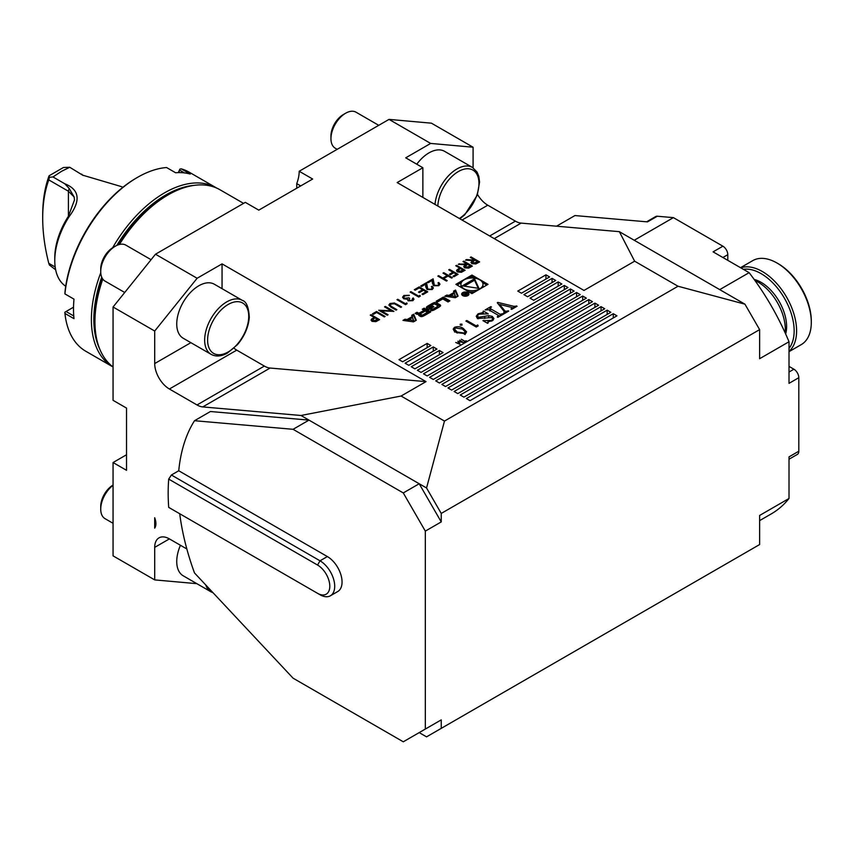 <?xml version="1.0" encoding="UTF-8"?>
<svg xmlns="http://www.w3.org/2000/svg" width="854" height="854" viewBox="0 0 854 854"><rect width="100%" height="100%" fill="white"/><g stroke="black" fill="none" stroke-linecap="round" stroke-linejoin="round"><path stroke-width="1.28" d="M463.786 261.143L472.358 266.085L470.639 267.078L468.59 268.135L464.683 267.868L463.711 266.597L465.398 264.772L458.288 264.313L466.978 263.865L463.017 261.58L463.786 261.143L472.113 266.224M449.503 269.384L458.075 274.337L453.901 276.749L453.015 276.237L456.42 274.273L453.784 272.746L450.378 274.721L449.503 274.209L452.908 272.245L448.734 269.832L449.503 269.384L457.829 274.476M437.953 285.193L438.807 284.062L437.963 282.898L438.732 282.46L439.959 284.136L438.796 285.716L433.661 285.748L432.316 282.962L432.167 280.411L428.185 282.706L427.299 282.204L433.127 278.842L434.355 285.257L437.953 285.471L438.785 284.211M419.175 286.901L427.747 291.844L422.911 294.641L422.025 294.128L426.093 291.78L423.456 290.264L419.389 292.612L418.513 292.1L422.581 289.752L419.282 287.851L415.215 290.2L414.339 289.687L419.175 286.901L427.502 291.993M411.991 300.181L413.24 297.939L413.955 299.231L412.888 300.683L408.148 300.843L407.39 299.242L403.696 298.772L402.576 297.192L403.889 295.463L409.279 295.27L404.764 295.975L403.718 297.299L404.39 298.292L408.842 297.811L409.717 298.324L408.927 300.394L411.991 300.459L412.471 298.665M412.76 299.306L412.471 298.377M408.49 299.882L408.927 300.683L411.991 300.459M396.405 303.96L401.583 306.949L400.814 307.387L394.505 303.789L390.886 303.992L390.481 305.892L396.864 309.671L396.096 310.119L390.918 307.13L388.89 304.985L389.968 303.512L394.452 302.999L401.337 307.088M390.097 305.23L390.481 306.17L396.619 309.821M376.529 311.518L385.101 316.46L384.332 316.909L376.646 312.468L373.347 314.368L372.461 313.866L376.529 311.518L384.855 316.61M455.876 284.35L471.952 293.627L488.029 284.35L471.952 275.063L455.876 284.35M222.051 288.673L222.051 263.875L426.018 381.631L401.092 396.032L300.971 415.492L202.761 406.92A20.784 11.999 60 0 1 197.018 404.956L169.391 389.008A20.784 11.999 60 0 1 154.702 363.558L154.702 331.032L113.059 307.002L155.481 254.225L245.311 202.366L258.783 210.137L312.66 179.03L299.199 171.259A27.712 16.002 -60 0 1 296.744 183.621L296.744 188.222M155.481 254.225L197.114 278.265L222.051 263.875M401.092 396.032L444.475 421.075L678.023 286.239L744.934 304.173L759.622 329.623L759.622 358.712L789.011 341.749A180.109 103.985 -120 0 0 749.129 272.661L713.09 251.855L722.89 246.198A6.928 4.003 60 0 1 727.789 254.684L727.789 260.331M299.199 171.259L389.029 119.389L430.662 143.429L405.725 157.819L422.869 167.726L397.153 182.564L583.987 290.435L634.639 261.196L678.023 286.239M502.974 313.653L503.625 314.026L497.893 317.336L497.231 316.962L498.32 315.318L488.648 309.735L485.093 309.959L490.836 306.639L491.488 307.024L490.42 307.643L490.452 308.689L500.124 314.272L502.974 313.653L502.974 314.411M498.213 317.154L498.32 315.318M490.42 307.643L490.452 310.771M477.717 324.958L478.176 325.929L476.254 327.029L465.889 321.051L466.818 320.506L476.126 325.886L477.717 324.958L477.717 326.185M454.445 327.349C457.744 326.239 460.722 326.612 463.359 328.491L466.615 331.875L465.345 333.636L456.314 332.558L453.154 329.164L454.445 327.349L454.584 330.103M465.152 341.056L466.401 340.799L464.352 341.974L464.8 341.258L461.32 339.241L465.152 341.515M613.289 313.717L466.348 398.551L470.02 400.675L616.962 315.831L613.289 313.717L613.289 317.955M564.313 285.439L417.36 370.273L421.033 372.397L567.985 287.552L564.313 285.439L564.313 289.677M570.429 288.972L423.488 373.806L427.16 375.931L574.101 291.086L570.429 288.972L570.429 293.21M576.557 292.506L429.605 377.34L433.277 379.464L580.229 294.619L576.557 292.506L576.557 296.744M582.674 296.039L435.732 380.873L439.404 382.998L586.346 298.163L582.674 296.039L582.674 300.277M588.801 299.573L441.849 384.407L445.532 386.531L592.473 301.697L588.801 299.573L588.801 303.81M594.918 303.106L447.976 387.951L451.649 390.064L598.601 305.23L594.918 303.106L594.918 307.355M601.045 306.639L454.104 391.484L457.776 393.598L604.717 308.764L601.045 306.639L601.045 310.888M607.173 310.173L460.221 395.018L463.893 397.142L610.845 312.297L607.173 310.173L607.173 314.421M558.185 281.895L530.024 298.163L533.697 300.277L561.857 284.019L558.185 281.895L558.185 286.143M439.404 350.482L411.244 366.74L414.916 368.853L443.077 352.595L439.404 350.482L439.404 354.72M433.277 346.937L405.116 363.206L408.788 365.32L436.96 349.062L433.277 346.937L433.277 351.186M552.058 278.361L523.897 294.619L527.569 296.744L555.74 280.486L552.058 278.361L552.058 282.61M545.941 274.828L517.78 291.086L521.452 293.21L549.613 276.952L545.941 274.828L545.941 279.066M427.16 343.404L398.999 359.662L402.672 361.786L430.832 345.528L427.16 343.404L427.16 347.653M503.871 313.599L503.945 311.155L497.274 302.732L497.85 302.401L513.692 306.276L517.076 306.266L511.663 309.383L511.012 309.009L512.443 307.6L499.611 304.419L505.173 311.219L508.706 311.091L504.116 313.738L503.465 313.365L504.447 312.244L504.447 313.557M511.941 309.223L512.443 307.6M459.719 340.159L463.391 342.529L458.598 341.611L460.135 344.408L455.737 342.465L459.249 343.66L457.861 341.237L462.153 341.995L459.719 340.159M461.971 324.157L461.971 325.15L460.242 325.15L460.242 324.157L461.971 324.157L461.971 325.15L461.971 324.157M460.242 325.15L460.242 324.157L460.242 325.15M492.224 320.805L487.847 321.809L488.21 322.929L487.559 323.303L482.969 320.656L491.605 320.399L492.737 318.937L491.797 317.613L477.856 318.457L476.212 316.258L478.08 313.813L482.82 312.596L483.289 310.995L488.21 313.834L478.752 314.187L477.461 315.863L478.486 317.314L488.701 315.638L492.31 316.396L493.943 318.553L492.224 320.805M413.507 321.873L416.272 320.271L413.71 314.197L411.713 315.35L412.236 316.588L407.112 319.545L404.977 319.236L402.981 320.389L413.507 321.873M422.463 316.45A12.831 7.408 0 0 0 424.673 315.425L430.704 311.945L424.16 308.166L422.271 309.255L424.075 310.301L419.656 312.852A1.153 0.662 0 0 1 418.022 312.852L417.03 312.276L415.14 313.365L416.144 313.941A1.804 1.046 0 0 0 418.385 314.091A12.831 7.408 0 0 0 419.784 313.493L419.944 313.589A12.831 7.408 0 0 0 418.919 314.4A1.804 1.046 0 0 0 418.641 314.955A1.804 1.046 0 0 0 419.175 315.692L420.221 316.3A1.804 1.046 0 0 0 422.463 316.45M432.732 310.514A12.831 7.408 0 0 0 434.942 309.5L438.55 307.408A12.831 7.408 0 0 0 440.322 306.138A1.804 1.046 0 0 0 440.6 305.583A1.804 1.046 0 0 0 440.077 304.835L436.458 302.754A1.804 1.046 0 0 0 434.216 302.615A12.831 7.408 0 0 0 432.007 303.629L428.398 305.721A12.831 7.408 0 0 0 426.626 306.992A1.804 1.046 0 0 0 426.349 307.557A1.804 1.046 0 0 0 426.872 308.294L429.007 309.522L433.843 306.725L432.903 306.191L429.423 307.579A1.153 0.662 0 0 1 429.423 306.639L433.608 304.227A1.153 0.662 0 0 1 435.241 304.227L437.515 305.551A1.153 0.662 0 0 1 437.515 306.49L433.341 308.902A1.153 0.662 0 0 1 431.985 309.02L430.491 310.376A1.804 1.046 0 0 0 432.732 310.514M442.788 298.932L448.019 301.953L449.898 300.854L443.354 297.075L436.245 301.184L437.558 301.953L442.788 298.932M462.729 295.601A3.64 2.103 0 0 0 466.69 296.05A3.64 2.103 0 0 0 468.931 294.118A3.64 2.103 0 0 0 465.302 292.015A3.64 2.103 0 0 0 461.662 294.118A3.64 2.103 0 0 0 462.729 295.601M446.791 295.1L444.795 296.253L455.321 297.726L458.086 296.135L455.524 290.061L453.527 291.203L454.05 292.442L448.926 295.399L446.791 295.1L446.759 296.53M371.042 314.688L379.603 319.642L375.845 321.659L372.034 321.36L371.052 320.101L371.565 319.108L374.223 317.421L370.262 315.137L371.042 314.688L379.368 319.78M384.556 306.885L385.325 306.437L393.897 311.39L381.322 310.856L388.068 314.752L387.3 315.201L378.728 310.248L391.281 310.771L384.556 306.885M406.75 302.946L407.123 303.746L405.543 304.664L396.971 299.711L397.74 299.274L405.436 303.714L406.75 302.946L407.027 303.81M419.944 295.335L420.317 296.135L418.727 297.053L410.155 292.1L410.923 291.652L418.62 296.103L419.944 295.335L420.211 296.199M431.355 288.994L432.209 287.873L431.366 286.709L432.135 286.261L433.362 287.947L432.199 289.527L427.064 289.549L425.719 286.773L425.58 284.211L421.588 286.517L420.712 286.005L426.53 282.642L427.758 289.068L431.355 289.282L432.199 288.011M443.792 272.682L452.364 277.635L451.585 278.084L448.072 276.045L443.674 278.585L447.197 280.614L446.428 281.062L437.856 276.109L438.625 275.671L442.799 278.084L447.197 275.543L443.012 273.131L443.792 272.682L452.118 277.774M456.538 265.327L465.11 270.27L461.341 272.298L457.53 271.988L456.548 270.739L457.071 269.747L459.719 268.049L455.769 265.765L456.538 265.327L464.864 270.419M471.045 256.947L479.617 261.9L475.838 263.939L471.931 263.683L470.97 262.413L472.657 260.587L465.547 260.128L466.497 259.573L473.607 260.043L474.226 259.68L470.276 257.396L471.045 256.947L479.372 262.039M154.702 517.748C156.314 522.146 156.314 525.616 154.702 528.146L154.702 517.748M154.702 331.032L197.114 278.265M242.29 300.362L214.365 284.243A31.171 17.998 120 0 0 198.779 285.791A31.171 17.998 120 0 0 178.422 313.258A31.171 17.998 120 0 0 183.194 338.237L211.119 354.357A31.171 17.998 -60 0 1 211.119 318.361A31.171 17.998 -60 0 1 242.29 300.362C246.379 301.473 248.717 307.152 249.293 317.4C248.439 327.125 244.511 336.198 237.508 344.61L227.303 353.161C221.271 356.47 215.881 356.865 211.119 354.357M126.531 454.755L113.059 462.537L126.531 470.308L126.531 408.095L113.059 400.323L113.059 307.002M113.059 462.537L113.059 555.858L154.702 579.898L196.836 583.666M186.834 548.962L169.391 538.895A20.784 11.999 -120 0 0 159.004 537.86A20.784 11.999 -120 0 0 154.702 547.371L154.702 579.898M300.971 415.492L308.988 420.115L210.426 411.521L194.509 420.712L293.071 429.306L403.28 492.939L425.324 531.113L425.324 729.07L403.28 741.795L293.071 678.172L194.509 572.959A197.423 113.977 60 0 1 179.714 513.745M425.324 729.07L441.24 719.879L441.24 728.366L759.622 544.553L759.622 515.453L789.011 498.49L789.011 456.879L798.81 451.222A6.928 4.003 60 0 1 797.38 454.392L789.011 459.228M441.24 719.879L419.197 732.604L426.552 736.853L441.24 728.366M634.639 261.196L619.353 231.669L744.934 304.173M293.071 429.306L308.988 420.115L426.552 487.986L444.475 421.075M403.28 492.939L419.197 483.748L441.24 521.922L441.24 513.435L426.552 487.986M422.869 197.413L422.869 167.726M389.029 119.389L431.441 123.179L473.084 147.219L430.662 143.429M473.084 167.8L473.084 147.219M619.353 231.669L521.143 223.107A20.784 11.999 60 0 1 515.4 221.143L487.773 205.195A20.784 11.999 60 0 1 477.514 194.445M759.622 329.623L441.24 513.435M113.059 366.932A103.558 59.791 -60 0 1 99.758 349.094A103.558 59.791 -60 0 1 102.79 279.077M119.411 244.479A103.558 59.791 -60 0 1 194.296 185.35A103.558 59.791 -60 0 1 219.948 189.737L243.561 203.369M99.758 349.094L99.192 347.717A102.565 59.214 -60 0 1 102.245 278.233M118.204 244.842A102.565 59.214 -60 0 1 192.823 185.553L194.296 185.35M434.996 204.416A31.171 17.998 -60 0 1 449.567 174.686A31.171 17.998 -60 0 1 472.497 167.448L444.582 151.329A31.171 17.998 120 0 0 416.773 164.203M300.725 185.926L296.744 183.621M180.44 545.268A31.171 17.998 120 0 0 183.194 575.788L211.119 591.907A31.171 17.998 -60 0 1 205.771 584.979M426.018 381.631L270.11 368.042A20.784 11.999 60 0 1 264.366 366.078L236.739 350.129A20.784 11.999 60 0 1 234.007 348.24M516.424 306.639L516.424 305.881M499.59 305.657L499.611 304.419M504.682 313.418L504.682 310.835M505.173 313.13L505.173 311.219M507.212 311.956L507.212 311.208M508.055 311.475L508.055 310.717M497.85 303.469L497.85 302.401M516.019 306.874L516.019 306.116M458.598 342.529L458.598 341.611M463.359 329.601L463.359 328.491M465.152 332.494L465.942 333.22M453.794 330.647L454.445 330.178M464.256 333.039L465.152 331.747L462.43 329.025L455.481 327.979L454.584 329.26L457.253 332.025L464.256 333.039L464.256 334.106M457.253 333.06L457.253 332.025M455.033 331.736L455.033 330.284M466.818 321.584L466.818 320.506M476.126 326.954L476.126 325.886M487.847 323.132L487.847 321.809M483.62 321.029L483.62 320.271M491.605 321.115L491.605 320.399M476.799 317.645L477.461 317.047M478.08 314.656L478.08 313.813M482.82 313.258L482.82 312.596M483.289 313.269L483.289 310.995M478.486 318.777L478.486 317.314M484.752 318.467L484.752 316.653M488.701 317.218L488.701 315.638M492.31 317.987L492.31 316.396M492.737 319.492L493.313 319.972M490.836 307.397L490.836 306.639M500.124 316.055L500.124 314.272M500.956 315.574L500.956 314.582M502.013 314.966L502.013 314.208M171.387 475.005L320.015 560.811A20.784 11.999 60 0 1 333.583 579.119A20.784 11.999 60 0 1 330.402 595.772A20.784 11.999 60 0 1 320.015 594.747L317.56 593.327A17.315 10.002 -120 0 0 329.804 586.26A17.315 10.002 -120 0 0 317.56 565.049L168.708 479.105L171.387 475.005L178.742 470.757A197.423 113.977 60 0 1 194.509 420.712M330.402 595.772L337.746 591.534A20.784 11.999 -120 0 0 340.938 574.881A20.784 11.999 -120 0 0 327.36 556.562L178.742 470.757M168.708 479.105A197.423 113.977 -120 0 0 168.708 507.383L317.56 593.327M425.324 531.113L441.24 521.922M646.627 221.805L655.744 216.542A6.928 4.003 60 0 1 657.302 216.233L673.411 217.631L722.89 246.198M789.011 366.387L793.91 369.216A6.928 4.003 60 0 1 798.81 377.692L798.81 451.222M759.622 520.62L771.301 513.873A180.109 103.985 -120 0 0 789.011 498.49M657.302 216.233L647.503 221.88L574.945 215.56L556.52 226.193M673.411 217.631L634.234 240.262M719.73 289.623L749.129 272.661M798.81 377.692L789.011 383.35L789.011 341.749M64.936 293.915L64.957 292.346A101.658 58.691 -60 0 1 136.33 178.048L137.547 177.333A103.387 59.695 120 0 0 137.547 177.333A103.387 59.695 120 0 0 64.936 293.915L73.999 299.146A103.387 59.695 120 0 0 73.999 318.67L64.936 313.439A103.387 59.695 120 0 0 85.859 351.293L112.803 366.846A103.387 59.695 -60 0 1 100.761 272.746M178.315 172.615L179.884 169.124L181.176 168.825L190.239 174.056A103.387 59.695 120 0 0 175.604 172.754L166.541 167.523A103.387 59.695 120 0 0 137.558 177.333M112.621 247.777A103.387 59.695 -60 0 1 164.491 192.887A103.387 59.695 -60 0 1 216.19 187.773L189.246 172.22A103.387 59.695 120 0 0 181.176 168.825M216.19 187.773A103.387 59.695 -60 0 1 216.799 188.136M194.242 185.361A101.658 58.691 120 0 0 165.719 195.011A101.658 58.691 120 0 0 116.817 245.418M101.722 277.155A101.658 58.691 120 0 0 99.737 349.04M73.529 307.194L66.046 311.518L73.754 315.98M184.411 172.903L179.671 170.17L178.721 172.604M64.936 313.439L64.883 312.19L66.046 311.518M179.671 170.17L179.884 169.124M69.291 216.404A57.143 32.996 120 0 0 54.773 260.619L54.773 257.791A53.685 31 -60 0 1 68.416 216.265L74.501 199.921L74.138 196.975L69.163 188.424L64.808 183.781C79.507 189.631 81.013 200.509 69.291 216.404L68.416 216.265L68.416 191.232L74.138 196.975M63.431 167.501L69.74 167.267L61.637 171.259L52.969 176.949L49.425 177.28L49.084 175.785L63.431 167.501M49.425 177.28L48.785 179.906A155.855 89.99 -120 0 0 42.7 218.101L42.7 215.272A159.324 91.986 60 0 1 49.084 175.785M42.7 218.101A155.855 89.99 -120 0 0 48.785 263.331L49.393 265.018L55.649 269.8M48.785 179.906L68.416 191.232L69.163 188.424M48.785 263.331L55.19 267.024M54.773 260.619A57.143 32.996 120 0 0 65.726 286.239M64.808 183.781L52.969 176.949M69.74 167.267L83.148 175.476M122.848 187.304A57.143 32.996 120 0 0 121.076 186.514L82.817 175.219L81.578 174.099M151.083 259.701L125.816 245.119A20.784 11.999 120 0 0 115.418 246.144A20.784 11.999 120 0 0 100.729 271.593A20.784 11.999 120 0 0 105.031 281.115L124.727 292.484M115.418 246.144L113.059 247.511A17.443 10.067 120 0 0 100.729 268.871L100.729 271.593M378.749 125.325L356.033 112.205A20.784 11.999 120 0 0 345.635 113.23A20.784 11.999 120 0 0 330.946 138.679A20.784 11.999 120 0 0 331.373 142.49A20.784 11.999 120 0 0 335.248 148.201L337.191 149.322M345.635 113.23L343.276 114.596A17.443 10.067 120 0 0 330.946 135.957L330.946 138.679M113.059 485.275A20.784 11.999 120 0 0 100.729 509.144A20.784 11.999 120 0 0 105.031 518.666L113.059 523.299M113.059 485.061L113.059 485.061A17.443 10.067 120 0 0 100.729 506.422L100.729 509.144M777.012 263.021L778.24 263.726A46.756 26.997 60 0 1 811.3 320.997L811.3 322.406A48.486 28.001 -120 0 0 777.012 263.021A48.486 28.001 -120 0 0 752.769 260.619L740.525 267.686M789.011 351.677L801.255 344.61A48.486 28.001 -120 0 0 811.3 322.406M740.802 267.846A48.486 28.001 60 0 1 754.157 267.932A48.486 28.001 60 0 1 791.252 306.565A48.486 28.001 60 0 1 789.011 351.357M789.011 348.379A46.756 26.997 -120 0 0 787.943 305.038A46.756 26.997 -120 0 0 753.228 270.184A46.756 26.997 -120 0 0 743.386 269.341M754.178 279.439A36.103 20.838 60 0 1 761.095 282.332A36.103 20.838 60 0 1 785.659 333.978M754.915 280.475A38.622 22.3 60 0 1 785.136 332.825M474.984 278.233L471.952 276.482L468.921 278.233M461.352 282.599L457.103 285.055M471.952 276.482L471.952 275.063M486.812 285.055L482.553 282.599M468.921 291.887A11.027 6.362 0 0 0 474.984 291.887M482.553 287.51A11.027 6.362 0 0 0 482.98 285.759L482.98 284.35A11.027 6.362 0 0 0 471.952 277.988A11.027 6.362 0 0 0 460.925 284.35A11.027 6.362 0 0 0 464.16 288.844A11.027 6.362 0 0 0 476.169 290.232A11.027 6.362 0 0 0 482.98 284.35M460.925 284.35L460.925 285.759A11.027 6.362 0 0 0 461.352 287.51M474.525 278.799L462.345 285.834L478.987 288.406L474.525 278.799L474.525 280.219L464.277 286.133M478.283 288.3L474.525 280.219M413.88 320.496L408.778 319.77L412.642 317.549L413.88 321.659M413.528 321.862L408.778 321.189L408.778 319.77M408.778 319.994L407.112 320.955L404.945 320.666L404.977 319.236M407.112 320.955L407.112 319.545M412.236 317.784L412.236 316.588M415.791 320.549L413.71 315.617L412.194 316.492M413.71 315.617L413.71 314.197M419.1 315.649A12.831 7.408 0 0 1 419.944 315.009L419.944 313.589M417.926 314.208L416.389 314.069M417.03 313.696L417.03 312.276M420.83 313.578L419.987 314.069M424.075 311.71L424.075 310.301M429.477 312.649L424.16 309.575L423.499 309.959M424.16 309.575L424.16 308.166M427.502 312.276L425.303 311.005L420.873 313.557A1.153 0.662 0 0 0 420.873 314.496L421.449 314.827A1.153 0.662 0 0 0 423.072 314.827L427.502 312.276L427.502 313.685L423.285 316.119M420.542 314.026L420.542 315.446A1.153 0.662 0 0 0 420.873 315.916L420.873 314.496M422.549 316.418A1.153 0.662 0 0 1 421.449 316.236L420.873 315.916M431.985 309.02L431.569 310.675M431.985 310.429A1.153 0.662 0 0 0 432.818 310.482M437.856 306.02L437.856 307.429A1.153 0.662 0 0 1 437.515 307.899L433.544 310.194M429.092 307.109L429.092 308.529A1.153 0.662 0 0 0 429.423 308.999L429.423 307.579M429.957 308.977L429.957 307.888M432.903 307.269L432.903 306.191M433.405 304.344A12.831 7.408 0 0 0 432.007 305.049L428.398 307.13A12.831 7.408 0 0 0 426.808 308.251M440.141 306.298A1.804 1.046 0 0 0 440.077 306.255L436.458 304.173A1.804 1.046 0 0 0 434.216 304.024A12.831 7.408 0 0 0 434.131 304.056M448.681 301.569L443.354 298.494L437.461 301.9M443.354 298.494L443.354 297.075M463.22 295.313A2.946 1.697 0 0 0 466.423 295.687A2.946 1.697 0 0 0 468.248 294.118A2.946 1.697 0 0 0 465.302 292.41A2.946 1.697 0 0 0 462.356 294.118A2.946 1.697 0 0 0 463.22 295.313M465.035 295.217L467.992 294.513L464.843 292.698L465.483 293.925L462.558 294.011L464.907 294.288L464.907 295.121M467.298 294.491L465.216 294.683L466.273 293.893L467.298 294.908M450.592 295.858L448.926 296.808L446.791 296.509M448.926 296.808L448.926 295.399M454.05 293.637L454.05 292.442M457.605 296.413L455.524 291.47L454.008 292.346M455.524 291.47L455.524 290.061M455.694 296.349L450.592 295.633L454.456 293.402L455.694 297.512M455.342 297.715L450.592 297.043L450.592 295.633M371.063 320.239L371.565 319.108M371.565 319.396L374.223 317.421M370.508 315.275L371.042 314.966M372.237 320.25L372.803 321.189L377.959 319.855L375.098 317.923L373.582 318.777L372.803 320.912L377.959 319.577M372.803 321.189L372.227 320.389M372.707 314.005L376.529 311.795M384.802 307.024L385.325 306.437M385.325 306.725L393.555 311.475M387.823 314.891L381.322 310.856M379.059 310.44L391.281 310.771M390.086 305.369L390.481 306.17M388.89 305.124L389.968 303.512M389.968 303.789L394.452 302.999M394.452 303.287L396.405 304.237M397.217 299.861L397.74 299.274M397.74 299.551L405.436 303.714M405.436 303.992L406.75 303.234M412.599 298.59L413.24 297.939M413.24 298.217L413.944 299.37M402.586 297.331L403.889 295.463M403.889 295.751L409.279 295.559M403.728 297.438L404.39 298.292M404.39 298.569L408.842 297.811M408.842 298.089L409.482 298.462M408.468 300.032L408.927 300.683M410.4 292.239L410.923 291.652M410.923 291.94L418.62 296.103M418.62 296.381L419.944 295.623M422.271 294.267L426.093 291.78M418.759 292.239L422.581 289.752M414.585 289.826L419.175 287.179M431.59 286.869L432.135 286.261M432.135 286.549L433.352 288.086M420.958 286.154L426.53 282.642M426.53 282.93L426.754 286.613M426.754 286.901L427.758 289.068M427.758 289.346L431.355 289.282M438.177 283.058L438.732 282.46M438.732 282.738L439.949 284.275M427.544 282.343L433.127 278.842M433.127 279.119L433.352 282.813M433.352 283.09L434.355 285.257M434.355 285.546L437.953 285.471M446.952 280.763L443.674 278.585M438.102 276.258L438.625 275.671M438.625 275.949L442.799 278.084M442.799 278.361L447.197 275.543M443.258 273.269L443.792 272.97M453.26 276.376L456.42 274.273M449.748 274.347L452.908 272.245M456.559 270.878L457.071 269.747M457.071 270.035L459.719 268.049M457.733 270.889L458.299 271.828L463.455 270.494L460.605 268.562L459.078 269.416L458.299 271.551L463.455 270.216M458.299 271.828L457.723 271.028M463.722 266.747L465.398 264.772M458.737 264.334L459.249 263.758M459.249 264.046L466.348 264.228M466.348 264.505L466.978 263.865M464.896 266.779L465.451 267.708L470.714 266.309L467.853 264.377L466.273 265.274L465.451 267.43L470.714 266.021M465.451 267.708L464.886 266.918M470.981 262.552L472.657 260.587M465.985 260.15L466.497 259.573M466.497 259.862L473.607 260.043M473.607 260.321L474.226 259.68M472.155 262.594L472.71 263.523L477.962 262.114L475.112 260.182L473.522 261.089L472.71 263.245L477.962 261.836M472.71 263.523L472.134 262.733M190.88 342.667L154.702 363.558M494.252 238.629L521.143 223.107M462.057 220.033L487.773 205.195M489.684 235.982L515.4 221.143M169.391 538.895L154.702 547.371M270.11 368.042L202.761 406.92M264.366 366.078L197.018 404.956M236.739 350.129L169.391 389.008M513.692 308.219L513.692 306.276M327.36 556.562L320.015 560.811L317.56 565.049M793.91 369.216L789.011 372.045M727.789 254.684L722.89 257.513M248.685 318.115A29.089 16.802 120 0 0 219.232 311.977A29.089 16.802 120 0 0 216.596 354.527A29.089 16.802 120 0 0 248.685 318.115M459.345 218.475A29.089 16.802 120 0 0 478.955 183.044A29.089 16.802 120 0 0 458.705 171.355A29.089 16.802 120 0 0 437.835 206.049M418.919 315.51L418.919 314.4M418.022 314.187L418.022 312.852M419.656 313.557L419.656 312.852M421.449 316.236L421.449 314.827M423.072 316.204L423.072 314.827M433.341 310.28L433.341 308.902M437.515 307.899L437.515 306.49M426.626 308.113L426.626 306.992M428.398 307.13L428.398 305.721M432.007 305.049L432.007 303.629M434.216 304.024L434.216 302.615M436.458 304.173L436.458 302.754M440.077 306.255L440.077 304.835M512.624 307.835L512.624 308.838M465.152 331.747L465.152 334.576M454.584 329.26L454.584 332.089M492.737 318.937L492.737 320.474M477.461 315.863L477.461 318.691M498.864 315.82L498.864 316.781M489.865 308.155L489.865 310.984M472.497 167.448L477.076 172.081L478.827 176.394L479.564 182.062L477.258 195.182L464.725 214.856L459.89 218.784M211.119 591.907L213.126 592.825M419.987 314.955L419.987 313.535M468.248 295.345L468.248 294.118M462.356 295.345L462.356 294.118M465.216 295.303L465.216 294.683"/></g></svg>
